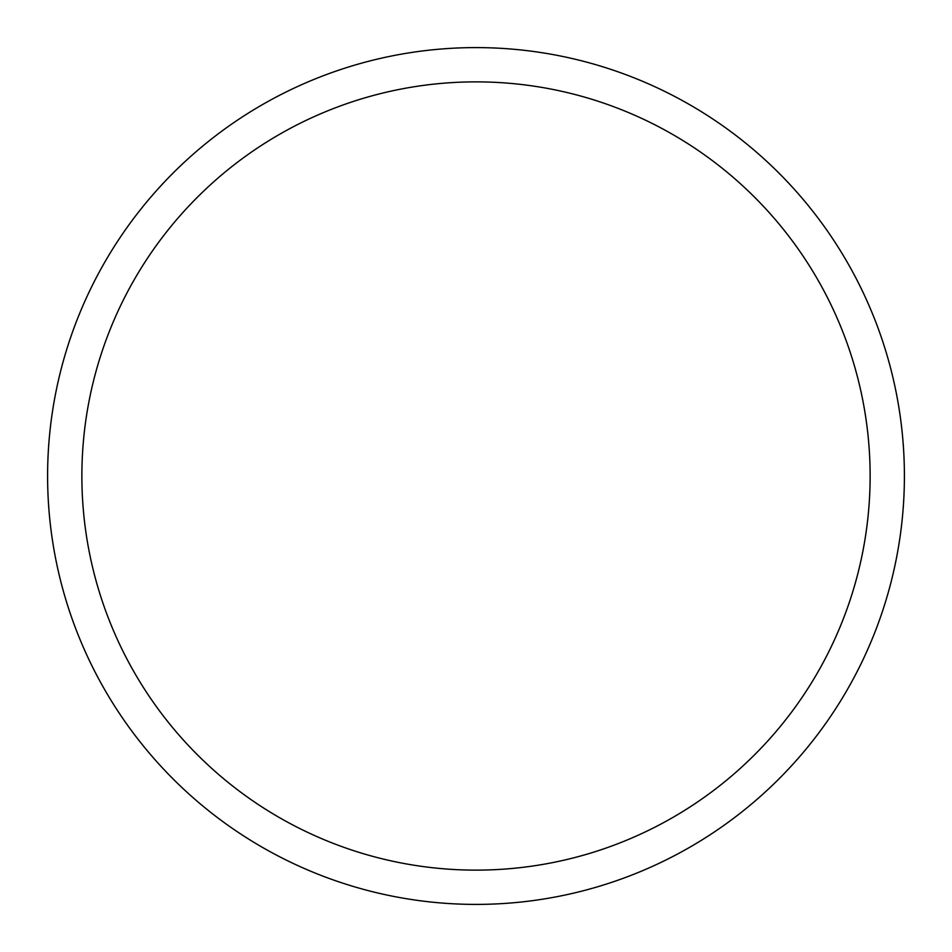 <?xml version="1.0" encoding="UTF-8"?>
<svg xmlns="http://www.w3.org/2000/svg" width="952" height="952" viewBox="0 0 952 952"><rect width="100%" height="100%" fill="white"/><g stroke="black" fill="none" stroke-linecap="round" stroke-linejoin="round"><path stroke-width="1.43" d="M904.4 476A428.4 428.4 0 0 0 476 47.6A428.4 428.4 0 0 0 47.6 476A428.4 428.4 0 0 0 476 904.4A428.4 428.4 0 0 0 904.4 476M870.128 476A394.128 394.128 0 0 0 476 81.872A394.128 394.128 0 0 0 81.872 476A394.128 394.128 0 0 0 476 870.128A394.128 394.128 0 0 0 870.128 476"/></g></svg>
